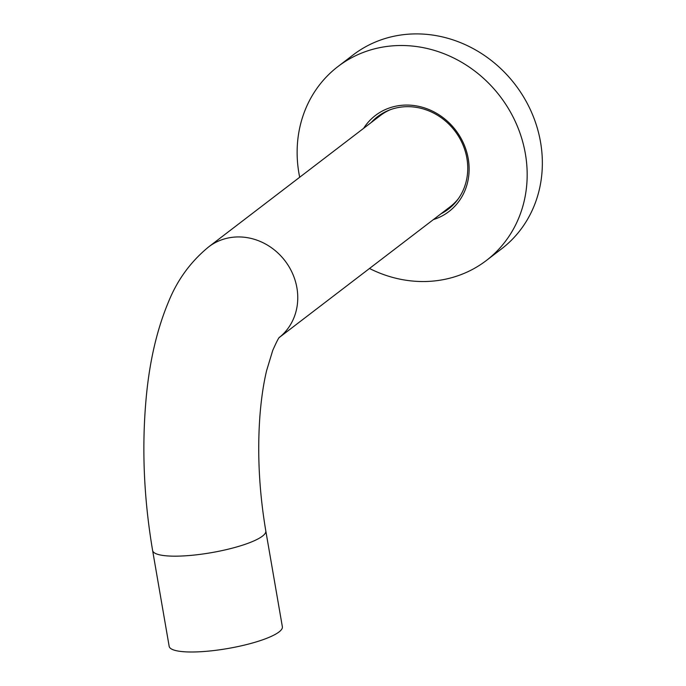 <?xml version="1.0" encoding="UTF-8"?>
<svg xmlns="http://www.w3.org/2000/svg" width="686" height="686" viewBox="0 0 686 686"><rect width="100%" height="100%" fill="white"/><g stroke="black" fill="none" stroke-linecap="round" stroke-linejoin="round"><path stroke-width="1.03" d="M299.688 177.254A122.108 110.669 52.6 0 1 337.949 66.551A122.108 110.669 52.6 0 1 391.843 45.911A122.108 110.669 52.6 0 1 516.258 123.669A122.108 110.669 52.6 0 1 486.357 260.5A122.108 110.669 52.6 0 1 432.472 281.131A122.108 110.669 52.6 0 1 369.497 268.483M337.949 66.551L353.136 54.931A122.108 110.669 52.6 0 1 407.021 34.3A122.108 110.669 52.6 0 1 531.436 112.05A122.108 110.669 52.6 0 1 501.535 248.881L486.357 260.5M363.597 128.359A60.488 54.82 52.6 0 1 402.09 105.267A60.488 54.82 52.6 0 1 466.917 152.772A60.488 54.82 52.6 0 1 433.398 219.589M371.126 122.597A58.224 52.771 52.6 0 1 377.532 116.697A58.224 52.771 52.6 0 1 403.222 106.862A58.224 52.771 52.6 0 1 462.553 143.94A58.224 52.771 52.6 0 1 448.292 209.187A58.224 52.771 52.6 0 1 440.927 213.826M373.398 120.856A58.224 52.771 52.6 0 1 378.681 115.848M279.022 631.96A57.435 12.134 -9.8 0 0 282.366 626.772L265.808 530.947A57.435 12.134 -9.8 0 1 262.464 536.135A57.435 12.134 -9.8 0 1 189.936 555.471A57.435 12.134 -9.8 0 1 152.618 550.498L169.168 646.323A57.435 12.134 -9.8 0 0 216.999 650.157A57.435 12.134 -9.8 0 0 279.022 631.96M279.408 337.409L450.093 206.812A57.435 52.05 -127.4 0 0 458.48 198.554M390.454 109.649A57.435 52.05 -127.4 0 0 380.284 115.582L208.758 246.823A57.435 52.05 52.6 0 1 234.106 237.124A57.435 52.05 52.6 0 1 292.382 273.139A57.435 52.05 52.6 0 1 279.442 337.366M449.424 208.295A58.224 52.771 52.6 0 1 443.207 212.085M279.648 337.126L279.665 337.109C278.996 337.092 276.681 341.542 272.728 350.443L266.614 370.603C263.493 383.671 261.255 398.798 259.908 415.99C257.207 453.223 259.171 491.545 265.808 530.947M208.758 246.823C190.742 261.538 177.288 279.974 168.396 302.132C157.171 328.98 149.831 360.167 146.392 395.676C141.582 445.986 143.657 497.599 152.618 550.498"/></g></svg>
